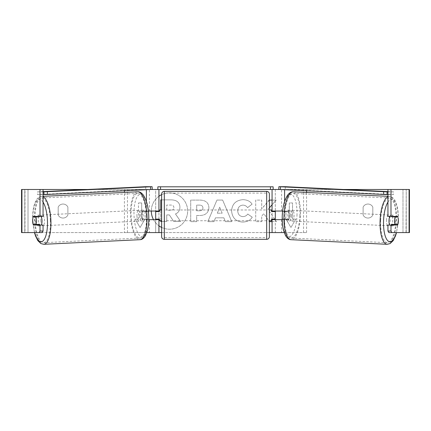 <?xml version="1.0" encoding="UTF-8"?>
<svg xmlns="http://www.w3.org/2000/svg" width="431" height="431" viewBox="0 0 431 431"><rect width="100%" height="100%" fill="white"/><g stroke="black" fill="none" stroke-linecap="round" stroke-linejoin="round"><path stroke-width="0.32" stroke-dasharray="2.15 1.62" d="M21.938 232.595L28.015 232.595L28.015 189.495L43.052 189.495L21.55 189.495L24.782 189.495L21.55 189.495L21.55 232.595L158.931 232.595L158.931 189.495L155.699 189.495L155.699 211.045L145.77 211.045A5.387 1.843 -90 0 0 145.031 215.355A5.387 1.843 -90 0 0 145.77 219.665L148.797 219.665M148.393 211.045L142.731 211.045A5.387 1.843 -90 0 0 141.993 215.355A5.387 1.843 -90 0 0 142.731 219.665M124.419 190.771L124.419 189.495L158.931 189.495L157.854 189.495L157.854 186.801L273.146 186.801L273.146 189.495L272.069 189.495L275.301 189.495L272.069 189.495L272.069 232.595L275.301 232.595L275.301 189.495L280.069 189.495M124.419 232.595L149.428 232.595L124.419 232.595L124.419 192.431M146.389 219.665L146.389 232.595L146.809 232.595M145.77 219.665L149.428 219.665L149.428 232.595L155.699 232.595L155.699 219.665L158.931 219.665M155.699 232.595L158.931 232.595L155.699 232.595L155.699 189.495M158.931 219.126L158.931 211.583M146.389 189.721L150.931 189.495M155.699 219.126L155.699 211.583L155.699 219.126L159.47 219.126L159.47 220.742M127.457 232.595L127.457 189.495L124.419 189.495M127.457 189.495L149.428 189.495L149.428 211.045M149.428 219.665L155.699 219.665M155.699 211.045L158.931 211.045M145.77 211.045L142.731 211.045M275.301 189.495L275.301 211.045L285.23 211.045A5.387 1.843 -90 0 1 285.968 215.355A5.387 1.843 -90 0 1 285.23 219.665L272.069 219.665M285.23 211.045L288.269 211.045A5.387 1.843 -90 0 1 289.007 215.355A5.387 1.843 -90 0 1 288.269 219.665L282.203 219.665M284.611 219.665L284.611 232.595L281.572 232.595L306.581 232.595L284.191 232.595M306.581 232.595L306.581 192.431M306.581 190.771L306.581 189.495L284.611 189.721M282.607 211.045L288.269 211.045M281.572 219.665L281.572 232.595L275.301 232.595L275.301 219.665M272.069 219.126L272.069 211.583M275.301 219.126L275.301 211.583L275.301 219.126L271.53 219.126L271.53 220.742M409.062 189.495L28.015 189.495L28.015 232.595L275.301 232.595M303.543 232.595L303.543 189.495L306.581 189.495M303.543 189.495L281.572 189.495L281.572 211.045M275.301 211.045L272.069 211.045M285.23 219.665L288.269 219.665M389.791 216.432A5.387 1.843 -87.3 0 1 391.095 215.085A5.387 1.843 -87.3 0 1 392.684 220.467A5.387 1.843 -87.3 0 1 390.583 225.849A5.387 1.843 -87.3 0 1 389.678 225.052M391.86 216.432A5.387 1.843 -87.3 0 1 393.12 215.182A5.387 1.843 -87.3 0 1 394.214 216.432M397.829 216.965L394.742 216.82M397.878 216.971A5.387 1.843 -87.3 0 1 398.244 220.737M393.972 224.459A5.387 1.843 -87.3 0 0 394.02 224.335L397.56 224.503M393.692 225.052A5.387 1.843 -87.3 0 1 392.603 225.946A5.387 1.843 -87.3 0 1 391.655 225.052M291.534 215.619A5.387 1.843 -87.3 0 1 289.433 221.001A5.387 1.843 -87.3 0 1 287.849 215.619A5.387 1.843 -87.3 0 1 289.95 210.236A5.387 1.843 -87.3 0 1 291.534 215.619M282.283 215.355A5.387 1.843 -87.3 0 1 282.968 211.589L285.602 211.589A5.387 1.843 -87.3 0 1 285.968 215.355A5.387 1.843 -87.3 0 1 285.284 219.12L282.65 219.12A5.387 1.843 -87.3 0 1 282.283 215.355M285.602 211.589L289.142 211.756A5.387 1.843 -87.3 0 0 287.924 210.139A5.387 1.843 -87.3 0 0 286.513 211.756L282.968 211.589M282.65 219.12L286.189 219.293A5.387 1.843 -87.3 0 0 287.407 220.904L289.433 221.001M285.284 219.12L288.824 219.293A5.387 1.843 -87.3 0 1 287.407 220.904M394.02 224.335L391.386 224.335M286.513 211.756L289.142 211.756M288.824 219.293L286.189 219.293M290.375 215.742A5.387 1.843 -87.3 0 1 292.477 210.36A5.387 1.843 -87.3 0 1 294.061 215.742A5.387 1.843 -87.3 0 1 291.959 221.125A5.387 1.843 -87.3 0 1 290.375 215.742M386.467 220.349A5.387 1.843 -87.3 0 1 388.568 214.967A5.387 1.843 -87.3 0 1 390.152 220.349A5.387 1.843 -87.3 0 1 388.051 225.731A5.387 1.843 -87.3 0 1 386.467 220.349M380.665 220.349A22.358 7.639 -87.3 0 1 389.382 198.018A22.358 7.639 -87.3 0 1 395.96 220.349A22.358 7.639 -87.3 0 1 387.237 242.68A22.358 7.639 -87.3 0 1 380.665 220.349M299.863 215.742A22.358 7.639 -87.3 0 1 291.146 238.074A22.358 7.639 -87.3 0 1 284.573 215.742A22.358 7.639 -87.3 0 1 293.29 193.411A22.358 7.639 -87.3 0 1 299.863 215.742M161.625 227.428A18.172 18.172 0 0 0 187.657 211.045A18.172 18.172 0 0 0 169.485 192.872A18.172 18.172 0 0 0 151.319 211.045A18.172 18.172 0 0 0 169.485 229.217A18.172 18.172 0 0 0 187.657 211.045A18.172 18.172 0 0 0 161.625 194.661M158.931 196.256A18.172 18.172 0 0 0 151.319 211.045M153.49 219.665A18.172 18.172 0 0 0 158.931 225.833M87.493 189.495L343.507 189.495M161.625 232.595L269.375 232.595M272.069 221.647L276.47 221.647L268.034 209.364L269.375 207.839M272.069 204.779L276.19 200.097L272.069 200.097M269.375 200.097L261.692 208.841L261.692 200.097L255.718 200.097L255.718 221.647L261.692 221.647L261.692 216.071L263.88 213.641L269.375 221.647M223.851 217.822L215.5 217.822L213.981 221.647L207.817 221.647L216.938 200.076L222.655 200.076L231.776 221.647L225.408 221.647L223.851 217.822L215.5 217.822L213.981 221.647L207.817 221.647L216.938 200.076L222.655 200.076L231.776 221.647L225.408 221.647L223.851 217.822M67.882 215.01A5.387 5.387 0 0 1 58.185 215.01L58.185 207.079A5.387 5.387 0 0 1 67.882 207.079L67.882 215.01A5.387 5.387 0 0 1 58.185 215.01L58.185 207.079A5.387 5.387 0 0 1 67.882 207.079L67.882 215.01M372.815 215.01L372.815 207.079A5.387 5.387 0 0 0 363.117 207.079L363.117 215.01A5.387 5.387 0 0 0 372.815 215.01L372.815 207.079A5.387 5.387 0 0 0 363.117 207.079L363.117 215.01A5.387 5.387 0 0 0 372.815 215.01M295.774 219.126L290.925 227.525L286.076 219.126L289.309 219.126L289.309 202.963L292.541 202.963L289.309 202.963L289.309 219.126L286.076 219.126L290.925 227.525L295.774 219.126L292.541 219.126L292.541 202.963L292.541 219.126L295.774 219.126M138.459 219.126L135.226 219.126L140.075 227.525L144.924 219.126L141.691 219.126L141.691 202.963L138.459 202.963L141.691 202.963L141.691 219.126L144.924 219.126L140.075 227.525L135.226 219.126L138.459 219.126L138.459 202.963L138.459 219.126M208.906 207.667L208.906 207.731C208.496 212.855 205.404 215.441 199.639 215.489L196.681 215.489L196.681 221.647L190.712 221.647L190.712 200.097L199.946 200.097C205.657 200.232 208.642 202.759 208.906 207.667L208.906 207.731C208.496 212.855 205.404 215.441 199.639 215.489L196.681 215.489L196.681 221.647L190.712 221.647L190.712 200.097L199.946 200.097C205.657 200.232 208.642 202.759 208.906 207.667M252.248 217.213C250.438 220.236 247.254 221.857 242.701 222.078C235.919 221.577 232.217 217.865 231.587 210.931L231.587 210.872C232.11 203.992 235.897 200.259 242.949 199.666C247.243 199.839 250.292 201.336 252.092 204.159L247.599 207.64C246.446 206.029 244.873 205.183 242.89 205.113C239.663 205.442 237.95 207.338 237.745 210.807L237.745 210.872C237.95 214.406 239.663 216.324 242.89 216.626C244.986 216.54 246.607 215.667 247.75 214.013L252.248 217.213C250.438 220.236 247.254 221.857 242.701 222.078C235.919 221.577 232.217 217.865 231.587 210.931L231.587 210.872C232.11 203.992 235.897 200.259 242.949 199.666C247.243 199.839 250.292 201.336 252.092 204.159L247.599 207.64C246.446 206.029 244.873 205.183 242.89 205.113C239.663 205.442 237.95 207.338 237.745 210.807L237.745 210.872C237.95 214.406 239.663 216.324 242.89 216.626C244.986 216.54 246.607 215.667 247.75 214.013L252.248 217.213M42.13 232.595L24.976 232.595L24.976 189.495L21.938 189.495M388.87 232.595L409.45 232.595L406.217 232.595L409.45 232.595L409.45 189.495L402.985 189.495L406.217 189.495L406.024 232.595L409.062 232.595M397.829 216.971A5.387 1.843 -90 0 1 398.115 218.059M394.785 216.944A5.387 1.843 -90 0 1 394.801 224.497M387.948 216.432L397.619 216.432M397.619 225.052L387.948 225.052M406.217 232.595L406.217 189.495L406.217 232.595M24.782 232.595L24.782 189.495L24.782 232.595M43.052 216.432L33.381 216.432M36.215 216.944A5.387 1.843 -90 0 0 35.681 220.742A5.387 1.843 -90 0 0 36.199 224.497M33.381 225.052L43.052 225.052M33.171 216.971A5.387 1.843 -90 0 0 32.885 218.059M161.625 199.871L170.967 199.871C174.237 199.909 176.581 200.69 178.003 202.214C179.274 203.443 179.91 205.118 179.916 207.241L179.916 207.3C179.775 210.592 178.294 212.806 175.471 213.938L180.627 221.464L173.715 221.464L169.361 214.924L166.743 214.924L166.743 221.464L160.758 221.464L160.758 199.871L170.967 199.871C174.237 199.909 176.581 200.69 178.003 202.214C179.274 203.443 179.91 205.118 179.916 207.241L179.916 207.3C179.775 210.592 178.294 212.806 175.471 213.938L180.627 221.464L173.715 221.464L169.361 214.924L166.743 214.924L166.743 221.464L161.625 221.464M160.758 220.742L160.758 209.967M217.332 213.2L222.137 213.2L219.751 207.112L217.332 213.2L222.137 213.2L219.751 207.112L217.332 213.2M202.931 207.947C202.861 206.077 201.713 205.134 199.483 205.113L196.681 205.113L196.681 210.807L199.515 210.807C201.719 210.721 202.856 209.789 202.931 208.006L202.931 207.947C202.861 206.077 201.713 205.134 199.483 205.113L196.681 205.113L196.681 210.807L199.515 210.807C201.719 210.721 202.856 209.789 202.931 208.006L202.931 207.947M268.034 209.364L276.19 200.097L269.111 200.097L261.692 208.841L261.692 200.097L255.718 200.097L255.718 221.647L261.692 221.647L261.692 216.071L263.88 213.641L269.294 221.647L276.47 221.647L268.034 209.364M173.898 207.672L173.898 207.613C173.822 205.91 172.739 205.059 170.66 205.054L166.743 205.054L166.743 210.236L170.692 210.236C172.777 210.166 173.849 209.315 173.898 207.672L173.898 207.613C173.822 205.91 172.739 205.059 170.66 205.054L166.743 205.054L166.743 210.236L170.692 210.236C172.777 210.166 173.849 209.315 173.898 207.672M269.375 236.635L269.375 194.074M269.375 220.742L269.375 209.967L269.375 220.742M271.53 209.967L271.53 211.583L275.301 211.583M161.625 194.074L161.625 236.635M161.625 220.742L161.625 209.967L161.625 220.742M155.699 211.583L159.47 211.583L159.47 209.967M266.681 209.967L266.681 220.742L266.681 209.967L164.319 209.967L164.319 220.742L164.319 209.967M266.681 220.742L164.319 220.742M164.319 193.104L164.319 237.605L164.319 193.104L266.681 193.104L266.681 237.605L164.319 237.605M266.681 237.605L266.681 193.104M273.146 189.495L157.854 189.495M387.948 191.623L393.573 191.892L393.455 194.586L387.948 194.586M285.344 186.704L285.225 189.398L393.455 194.586M393.573 191.892L387.948 191.892M278.776 189.398L285.225 189.398M41.209 216.432A5.387 1.843 -92.7 0 0 39.905 215.085A5.387 1.843 -92.7 0 0 38.316 220.467A5.387 1.843 -92.7 0 0 40.417 225.849A5.387 1.843 -92.7 0 0 41.322 225.052M33.44 224.503L36.98 224.335A5.387 1.843 -92.7 0 0 37.028 224.459M37.308 225.052A5.387 1.843 -92.7 0 0 38.397 225.946A5.387 1.843 -92.7 0 0 39.345 225.052M33.122 216.971A5.387 1.843 -92.7 0 0 32.756 220.737M33.171 216.965L36.258 216.82M39.14 216.432A5.387 1.843 -92.7 0 0 37.88 215.182A5.387 1.843 -92.7 0 0 36.786 216.432M139.466 215.619A5.387 1.843 -92.7 0 0 141.567 221.001A5.387 1.843 -92.7 0 0 143.151 215.619A5.387 1.843 -92.7 0 0 141.05 210.236A5.387 1.843 -92.7 0 0 139.466 215.619M145.398 211.589A5.387 1.843 -92.7 0 0 145.031 215.355A5.387 1.843 -92.7 0 0 145.716 219.12L148.35 219.12A5.387 1.843 -92.7 0 0 148.717 215.355A5.387 1.843 -92.7 0 0 148.032 211.589L141.858 211.756A5.387 1.843 -92.7 0 1 143.076 210.139L141.05 210.236M141.567 221.001L143.593 220.904A5.387 1.843 -92.7 0 1 142.176 219.293L145.716 219.12M143.593 220.904A5.387 1.843 -92.7 0 0 144.811 219.293L148.35 219.12M143.076 210.139A5.387 1.843 -92.7 0 1 144.487 211.756L148.032 211.589M36.98 224.335L39.614 224.335M144.487 211.756L141.858 211.756M142.176 219.293L144.811 219.293M136.939 215.742A5.387 1.843 -92.7 0 0 139.041 221.125A5.387 1.843 -92.7 0 0 140.625 215.742A5.387 1.843 -92.7 0 0 138.523 210.36A5.387 1.843 -92.7 0 0 136.939 215.742M40.848 220.349A5.387 1.843 -92.7 0 0 42.949 225.731A5.387 1.843 -92.7 0 0 44.533 220.349A5.387 1.843 -92.7 0 0 42.432 214.967A5.387 1.843 -92.7 0 0 40.848 220.349M50.335 220.349A22.358 7.639 -92.7 0 0 41.618 198.018A22.358 7.639 -92.7 0 0 35.04 220.349A22.358 7.639 -92.7 0 0 43.763 242.68A22.358 7.639 -92.7 0 0 50.335 220.349M146.427 215.742A22.358 7.639 -92.7 0 0 137.71 193.411A22.358 7.639 -92.7 0 0 131.137 215.742A22.358 7.639 -92.7 0 0 139.854 238.074A22.358 7.639 -92.7 0 0 146.427 215.742M145.656 186.704L145.775 189.398L37.545 194.586L43.052 194.586M43.052 191.623L37.427 191.892L37.545 194.586M37.427 191.892L43.052 191.892M152.224 189.398L145.775 189.398M146.389 211.045L146.389 201.401M284.611 211.045L284.611 201.401M387.162 244.296A23.974 8.189 92.7 0 0 396.509 220.349A23.974 8.189 92.7 0 0 389.457 196.401A23.974 8.189 92.7 0 0 387.948 196.73M387.948 202.101A21.281 7.273 -87.3 0 1 395.243 202.037A21.281 7.273 -87.3 0 1 398.12 220.467A21.281 7.273 -87.3 0 1 396.304 232.595M293.366 191.795A23.974 8.189 -87.3 0 1 300.418 215.742A23.974 8.189 -87.3 0 1 291.07 239.69M296.97 215.619A21.281 7.273 92.7 0 0 290.591 194.359A21.281 7.273 92.7 0 0 282.413 215.619A21.281 7.273 92.7 0 0 288.792 236.878A21.281 7.273 92.7 0 0 296.97 215.619M402.985 232.595L402.985 189.495L402.985 232.595M266.681 191.38L266.681 239.329M164.319 239.329L164.319 191.38M43.838 244.296A23.974 8.189 87.3 0 1 34.491 220.349A23.974 8.189 87.3 0 1 41.543 196.401A23.974 8.189 87.3 0 1 43.052 196.73M43.052 202.101A21.281 7.273 -92.7 0 0 35.757 202.037A21.281 7.273 -92.7 0 0 32.88 220.467A21.281 7.273 -92.7 0 0 34.696 232.595M137.634 191.795A23.974 8.189 -92.7 0 0 130.582 215.742A23.974 8.189 -92.7 0 0 139.93 239.69M148.587 215.619A21.281 7.273 87.3 0 1 142.208 236.878A21.281 7.273 87.3 0 1 134.03 215.619A21.281 7.273 87.3 0 1 140.409 194.359A21.281 7.273 87.3 0 1 148.587 215.619M387.948 196.331L389.457 196.401C391.547 196.434 393.411 197.829 395.065 200.593L396.951 205.522C398.055 209.875 398.503 214.859 398.282 220.462L396.536 232.595M391.095 215.085L393.12 215.182M390.583 225.849L392.603 225.946M289.95 210.236L287.924 210.139M292.477 210.36L388.568 214.967M291.959 221.125L388.051 225.731M291.146 238.074L387.237 242.68M293.29 193.411L389.382 198.018M34.464 232.595L32.718 220.462C32.497 214.859 32.945 209.875 34.049 205.522L35.935 200.593C37.589 197.829 39.453 196.434 41.543 196.401L43.052 196.331M40.417 225.849L38.397 225.946M39.905 215.085L37.88 215.182M139.041 221.125L42.949 225.731M138.523 210.36L42.432 214.967M137.71 193.411L41.618 198.018M139.854 238.074L43.763 242.68"/><path stroke-width="0.65" d="M124.419 192.431L124.419 190.771M148.797 219.665L158.931 219.665L158.931 219.126M146.809 232.595L158.931 232.595L158.931 219.665M158.931 211.583L158.931 189.495M150.931 189.495L157.854 189.495L157.854 186.801L273.146 186.801L273.146 189.495L270.452 189.495L270.452 186.801M155.699 219.665L155.699 211.045M158.931 211.045L148.393 211.045M306.581 192.431L306.581 190.771M282.203 219.665L272.069 219.665L272.069 219.126M284.191 232.595L272.069 232.595L272.069 219.665M272.069 211.583L272.069 189.495M280.069 189.495L273.146 189.495M275.301 219.665L275.301 219.126L271.53 219.126L271.53 220.742L269.375 220.742M275.301 219.126L275.301 211.045M272.069 211.045L282.607 211.045M389.678 225.052A5.387 1.843 -87.3 0 1 388.999 220.467A5.387 1.843 -87.3 0 1 389.791 216.432M398.244 220.737A5.387 1.843 -87.3 0 1 397.56 224.503L394.925 224.503A5.387 1.843 -87.3 0 1 394.559 220.737A5.387 1.843 -87.3 0 1 395.243 216.971L397.829 216.965M391.86 216.432A5.387 1.843 -87.3 0 0 391.704 216.798L395.243 216.971M394.214 216.432A5.387 1.843 -87.3 0 1 394.338 216.798L394.742 216.82M393.972 224.459A5.387 1.843 -87.3 0 1 393.692 225.052M391.655 225.052A5.387 1.843 -87.3 0 1 391.386 224.335L394.925 224.503M391.704 216.798L394.338 216.798M161.625 194.661A18.172 18.172 0 0 0 158.931 196.256M151.319 211.045A18.172 18.172 0 0 0 153.49 219.665M158.931 225.833A18.172 18.172 0 0 0 161.625 227.428M43.052 189.495L40.013 189.495L40.013 216.432L43.052 216.432L43.052 189.495L87.493 189.495M343.507 189.495L409.45 189.495L409.45 232.595L388.87 232.595L387.948 231.038L387.948 225.052L390.987 225.052L390.987 231.038L391.908 232.595M158.931 232.595L161.625 232.595M269.375 232.595L272.069 232.595M269.375 207.839L272.069 204.779M269.375 221.647L272.069 221.647M272.069 200.097L269.375 200.097M21.938 189.495L21.55 189.495L21.55 232.595L21.938 232.595L21.938 189.495L40.013 189.495M39.092 232.595L40.013 231.038L43.052 231.038L42.13 232.595L21.938 232.595M387.948 189.495L387.948 216.432L390.987 216.432L390.987 189.495M398.115 218.059A5.387 1.843 -90 0 1 397.619 225.052L390.987 225.052M390.987 216.432L397.619 216.432A5.387 1.843 -90 0 1 397.829 216.971M387.948 231.038L390.987 231.038M394.586 216.432A5.387 1.843 -90 0 1 394.785 216.944M394.801 224.497A5.387 1.843 -90 0 1 394.586 225.052M43.052 231.038L43.052 225.052L40.013 225.052L40.013 231.038M36.414 216.432A5.387 1.843 -90 0 0 36.215 216.944M36.199 224.497A5.387 1.843 -90 0 0 36.414 225.052M32.885 218.059A5.387 1.843 -90 0 0 32.643 220.742A5.387 1.843 -90 0 0 33.381 225.052L40.013 225.052M40.013 216.432L33.381 216.432A5.387 1.843 -90 0 0 33.171 216.971M160.758 209.967L160.758 199.871L161.625 199.871M161.625 221.464L160.758 221.464L160.758 220.742M164.319 191.38A2.694 2.694 0 0 0 161.625 194.074L161.625 236.635A2.694 2.694 0 0 0 164.319 239.329L266.681 239.329A2.694 2.694 0 0 0 269.375 236.635L269.375 194.074A2.694 2.694 0 0 0 266.681 191.38L164.319 191.38L164.319 239.329M275.301 211.583L271.53 211.583L271.53 209.967L269.375 209.967M161.625 209.967L159.47 209.967L159.47 211.583L155.699 211.583M155.699 219.126L159.47 219.126L159.47 220.742L161.625 220.742M160.547 186.801L160.547 189.495L270.452 189.495M160.547 189.495L157.854 189.495M387.948 194.586L387.006 194.586L387.119 191.892L278.889 186.704L285.344 186.704L387.948 191.623M387.948 191.892L387.119 191.892M278.889 186.704L278.776 189.398L280.387 189.516L280.5 186.828M383.671 191.773L383.558 194.462L280.387 189.516M383.558 194.462L387.006 194.586M41.322 225.052A5.387 1.843 -92.7 0 0 42.001 220.467A5.387 1.843 -92.7 0 0 41.209 216.432M32.756 220.737A5.387 1.843 -92.7 0 0 33.44 224.503L36.075 224.503A5.387 1.843 -92.7 0 0 36.441 220.737A5.387 1.843 -92.7 0 0 35.757 216.971L33.171 216.965M36.075 224.503L39.614 224.335A5.387 1.843 -92.7 0 1 39.345 225.052M37.028 224.459A5.387 1.843 -92.7 0 0 37.308 225.052M36.258 216.82L36.662 216.798A5.387 1.843 -92.7 0 1 36.786 216.432M35.757 216.971L39.296 216.798A5.387 1.843 -92.7 0 0 39.14 216.432M39.296 216.798L36.662 216.798M43.052 191.892L152.111 186.704L145.656 186.704L43.052 191.623M43.052 194.586L43.994 194.586L43.881 191.892M152.111 186.704L152.224 189.398L150.613 189.516L150.5 186.828M47.329 191.773L47.442 194.462L150.613 189.516M47.442 194.462L43.994 194.586M146.389 201.401L146.389 189.721M284.611 201.401L284.611 189.721M387.948 196.73A23.974 8.189 92.7 0 0 380.11 220.349A23.974 8.189 92.7 0 0 387.162 244.296L390.125 243.569L393.142 240.66L395.491 235.935L396.536 232.595M396.304 232.595A21.281 7.273 -87.3 0 1 387.803 240.757A21.281 7.273 -87.3 0 1 383.563 220.467A21.281 7.273 -87.3 0 1 387.948 202.101M387.162 244.296L291.07 239.69A23.974 8.189 -87.3 0 1 284.018 215.742A23.974 8.189 -87.3 0 1 293.366 191.795L387.948 196.331M409.062 232.595L409.062 189.495M266.681 239.329L266.681 191.38M43.052 196.73A23.974 8.189 87.3 0 1 50.89 220.349A23.974 8.189 87.3 0 1 43.838 244.296L40.875 243.569L37.858 240.66L35.509 235.935L34.464 232.595M34.696 232.595A21.281 7.273 -92.7 0 0 43.197 240.757A21.281 7.273 -92.7 0 0 47.437 220.467A21.281 7.273 -92.7 0 0 43.052 202.101M43.838 244.296L139.93 239.69A23.974 8.189 -92.7 0 0 146.982 215.742A23.974 8.189 -92.7 0 0 137.634 191.795L43.052 196.331M293.366 191.795C291.286 191.623 289.293 192.84 287.385 195.432L285.036 200.156C283.447 204.596 282.515 209.752 282.251 215.629C282.025 221.232 282.472 226.21 283.582 230.569L285.467 235.498C287.116 238.262 288.985 239.658 291.07 239.69M139.93 239.69C142.014 239.658 143.884 238.262 145.533 235.498L147.418 230.569C148.528 226.21 148.975 221.232 148.749 215.629C148.485 209.752 147.553 204.596 145.964 200.156L143.615 195.432C141.707 192.84 139.714 191.623 137.634 191.795"/></g></svg>
